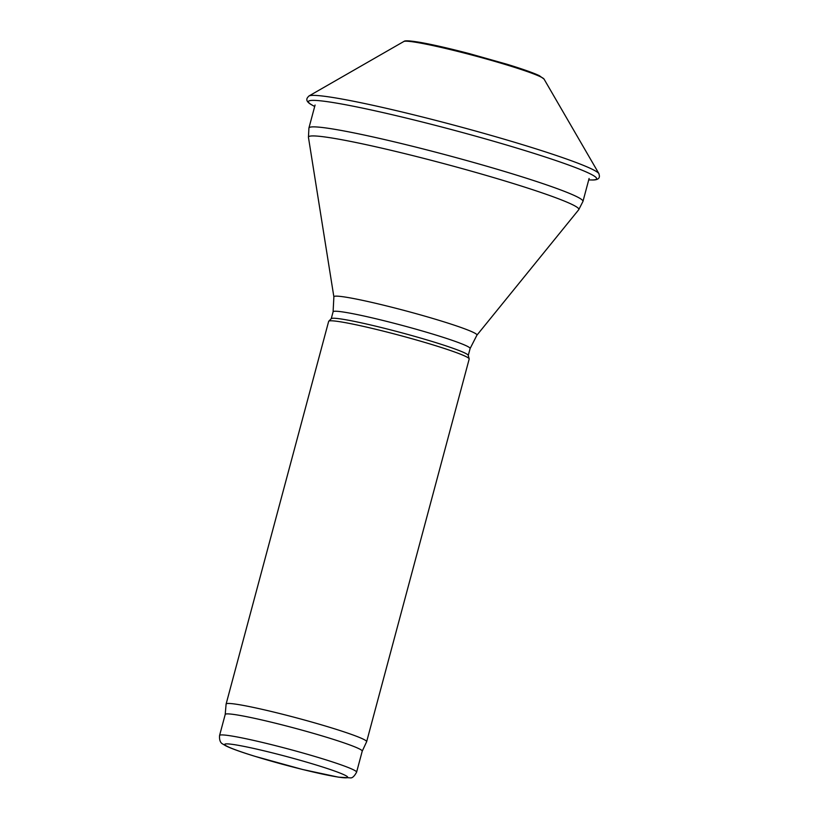 <?xml version="1.0" encoding="UTF-8"?>
<svg xmlns="http://www.w3.org/2000/svg" width="819" height="819" viewBox="0 0 819 819"><rect width="100%" height="100%" fill="white"/><g stroke="black" fill="none" stroke-linecap="round" stroke-linejoin="round"><path stroke-width="1.23" d="M225.205 714.475L226.105 704.094A72.748 4.863 15 0 1 226.116 704.043L328.654 321.376A72.748 4.863 15 0 1 328.757 321.202L331.316 318.642A70.925 4.74 15 0 1 424.713 339.261A70.925 4.74 15 0 1 468.233 355.333L469.174 358.835A72.748 4.863 15 0 1 469.185 359.029L366.646 741.697A72.748 4.863 15 0 1 366.625 741.748L362.223 751.187A70.925 4.74 15 0 0 318.704 734.899A70.925 4.74 15 0 0 225.215 714.444A70.925 4.74 15 0 0 225.205 714.506M328.757 321.202A72.748 4.863 15 0 1 424.539 342.342A72.748 4.863 15 0 1 469.174 358.835M226.116 704.043A72.748 4.863 15 0 1 322.01 725.01A72.748 4.863 15 0 1 366.646 741.697M315.08 105.037L308.927 127.989A141.851 9.48 15 0 1 495.904 168.888A141.851 9.48 15 0 1 582.964 201.413L589.107 178.46M308.927 127.989L308.446 137.316A139.967 9.357 15 0 1 492.946 177.385A139.967 9.357 15 0 1 578.716 209.736L582.964 201.413M308.446 137.316L333.876 296.877A74.068 4.955 15 0 1 431.521 318.079A74.068 4.955 15 0 1 476.904 335.196L578.716 209.736M333.876 296.877L333.098 311.793A70.925 4.74 15 0 1 426.597 332.248A70.925 4.74 15 0 1 470.116 348.515L476.904 335.196M356.593 772.194C354.299 776.392 352.17 778.285 350.204 777.866L338.39 777.149L302.61 769.491L254.77 756.275C240.817 751.975 231.132 748.484 225.706 745.792L222.952 744.123C220.362 742.976 219.236 740.1 219.574 735.482A70.925 4.74 15 0 1 313.063 755.927A70.925 4.74 15 0 1 356.593 772.194L362.223 751.166M308.63 762.724A63.647 4.259 15 0 1 324.58 774.528A63.647 4.259 15 0 1 225.409 745.3A63.647 4.259 15 0 1 308.63 762.724M403.818 41.493C404.484 41.319 403.634 39.599 420.966 42.516C433.701 44.83 449.836 48.536 469.379 53.634L506.664 64.158C522.317 68.95 533.21 72.789 539.332 75.665L544.031 79.064A72.748 4.863 -165 0 0 475.092 55.897A72.748 4.863 -165 0 0 403.818 41.493L308.917 96.007C308.548 96.816 302.62 100.246 312.51 105.293L314.68 106.501M544.031 79.064L598.965 173.72A150.481 10.053 -165 0 0 456.367 125.798A150.481 10.053 -165 0 0 308.917 96.007M598.965 173.72C598.873 174.611 602.293 180.549 591.205 179.965A149.212 9.971 -165 0 0 455.098 130.538A149.212 9.971 -165 0 0 312.51 105.293M468.263 355.436L470.116 348.515M331.245 318.714L333.098 311.793M219.574 735.482L225.215 714.444M591.205 179.965L588.718 179.934"/></g></svg>
